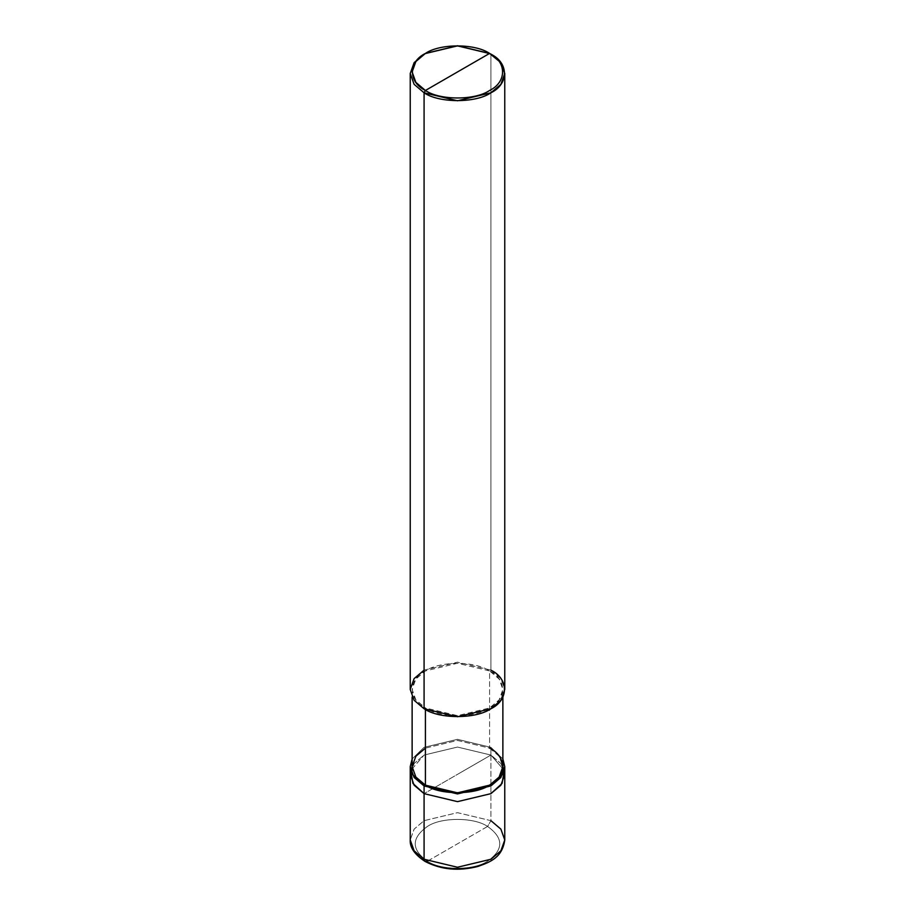 <?xml version="1.0" encoding="UTF-8"?>
<svg xmlns="http://www.w3.org/2000/svg" width="915" height="915" viewBox="0 0 915 915"><rect width="100%" height="100%" fill="white"/><g stroke="black" fill="none" stroke-linecap="round" stroke-linejoin="round"><path stroke-width="0.69" stroke-dasharray="4.58 3.43" d="M412.127 766.633L415.856 756.225L425.418 748.115L457.5 740.441L489.582 748.115L490.92 747.338L502.873 758.993L490.92 747.338L490.92 755.058L424.08 793.648L490.92 755.058L500.882 763.51L504.771 774.353L500.882 763.51L490.92 755.058L504.291 770.499L490.92 755.058L457.5 747.063L424.08 755.058L414.118 763.51L410.229 774.353L414.118 763.51L424.08 755.058L457.5 747.063L490.92 755.058L457.5 774.353L490.92 755.058L490.92 820.663L457.5 812.669L424.08 820.663L414.118 829.127L410.229 839.959L414.118 829.127L424.08 820.663L457.5 812.669L490.92 820.663L490.92 755.058L457.5 747.063L424.08 755.058L410.709 770.499L424.08 755.058L457.5 747.063L490.92 755.058L490.92 747.338L457.5 739.343L424.08 747.338L412.127 758.993L424.08 747.338L457.5 739.343L490.92 747.338L489.582 748.115L457.5 740.441L425.418 748.115M427.419 861.187L487.581 826.451C474.039 817.084 440.961 817.084 427.419 826.451C411.19 838.037 411.19 849.612 427.419 861.187C411.19 849.612 411.19 838.037 427.419 826.451C440.961 817.084 474.039 817.084 487.581 826.451L490.92 820.663L487.581 826.451L427.419 861.187C440.961 870.554 474.039 870.554 487.581 861.187C503.81 849.612 503.81 838.037 487.581 826.451C503.81 838.037 503.81 849.612 487.581 861.187C474.039 870.554 440.961 870.554 427.419 861.187L425.052 861.427M490.92 820.663L500.882 829.127L504.771 839.959M410.229 689.452L414.118 678.61L424.08 670.146L457.5 662.163L490.92 670.146L489.582 670.924C506.899 679.262 506.899 699.632 489.582 707.97C475.148 717.966 439.852 717.966 425.418 707.97L424.08 708.748L425.418 707.97L457.5 715.644L489.582 707.97L499.144 699.849L502.873 689.452L499.144 679.044L489.582 670.924L489.582 748.115L489.582 670.924L457.5 663.249L425.418 670.924L415.856 679.044L412.127 689.452L415.856 699.849L425.418 707.97L425.418 709.491L425.418 707.97C408.101 699.632 408.101 679.262 425.418 670.924C439.852 660.927 475.148 660.927 489.582 670.924L490.92 670.146L457.5 662.163L424.08 670.146M490.92 670.146L490.92 54.191L457.5 46.208L424.08 54.191L457.5 46.208L490.92 54.191L490.92 670.146L500.882 678.61L504.771 689.452M489.582 748.115L499.144 756.225L502.873 766.633M412.127 697.093L412.127 689.452M502.873 697.093L502.873 689.452"/><path stroke-width="1.37" d="M410.229 766.633L414.118 777.476L424.08 785.928L411.944 773.907L412.127 758.993L410.229 766.633L410.229 839.959C409.726 847.416 414.667 854.564 425.052 861.427L424.08 859.254L414.118 850.801L410.229 839.959L414.118 850.801L424.08 859.254L424.08 793.648L414.118 785.196L410.229 774.353L414.118 785.196L424.08 793.648L457.5 801.643L490.92 793.648L502.06 783.446L504.291 770.499L502.06 783.446L490.92 793.648L457.5 801.643L424.08 793.648L424.08 859.254L425.052 861.427L427.419 861.187M424.08 793.648L412.94 783.446L410.709 770.499L412.94 783.446L424.08 793.648L457.5 801.643L490.92 793.648L500.882 785.196L504.771 774.353L500.882 785.196L490.92 793.648L457.5 801.643L424.08 793.648L424.08 785.928L424.08 793.648M425.052 861.427C441.064 869.742 458.747 871.389 478.099 866.391C490.68 861.907 502.324 857.355 504.771 839.959L500.882 850.801L490.92 859.254L457.5 867.248L424.08 859.254L457.5 867.248L490.92 859.254L500.882 850.801L504.771 839.959L500.882 829.127L490.92 820.663M424.08 670.146L414.118 678.61L410.229 689.452L414.118 700.284L424.08 708.748L424.08 92.792L457.5 100.776L490.92 92.792L500.882 84.329L504.771 73.486L500.882 62.655L489.582 53.425C506.899 61.763 506.899 82.133 489.582 90.471C475.148 100.467 439.852 100.467 425.418 90.471L489.582 53.425L457.5 45.75L425.418 53.425L415.856 61.545L412.127 71.953L415.856 82.35L425.418 90.471L424.08 92.792L424.08 708.748L414.118 700.284L410.229 689.452L410.229 73.486L414.118 84.329L424.08 92.792L414.118 84.329L410.229 73.497L414.118 62.655L424.08 54.191L414.118 62.655L410.229 73.486M425.418 748.115L415.856 756.225L412.127 766.633L415.856 777.041L425.418 785.162L424.08 785.928L457.5 793.923L490.92 785.928L500.882 777.476L504.771 766.633L502.873 758.993L503.056 773.907L490.92 785.928L457.5 793.923L424.08 785.928L425.418 785.162L415.856 777.041L412.127 766.633L412.127 697.093M502.873 697.093L502.873 766.633L499.144 777.041L489.582 785.162L457.5 792.836L425.418 785.162L425.418 709.491L425.418 785.162C439.852 795.158 475.148 795.158 489.582 785.162C506.899 776.824 506.899 756.442 489.582 748.115M425.418 90.471C408.101 82.133 408.101 61.763 425.418 53.425C439.852 43.428 475.148 43.428 489.582 53.425L425.418 90.471C439.852 100.467 475.148 100.467 489.582 90.471C506.899 82.133 506.899 61.763 489.582 53.425L490.92 54.191C508.957 62.883 508.957 84.1 490.92 92.792C475.88 103.201 439.12 103.201 424.08 92.792L425.418 90.471M504.771 73.486L504.771 689.452L500.882 700.284L490.92 708.748L457.5 716.742L424.08 708.748C439.12 719.156 475.88 719.156 490.92 708.748C508.957 700.055 508.957 678.838 490.92 670.146M504.771 839.959L504.771 766.633M424.08 54.191L425.418 53.425M490.92 54.191L489.582 53.425"/></g></svg>
